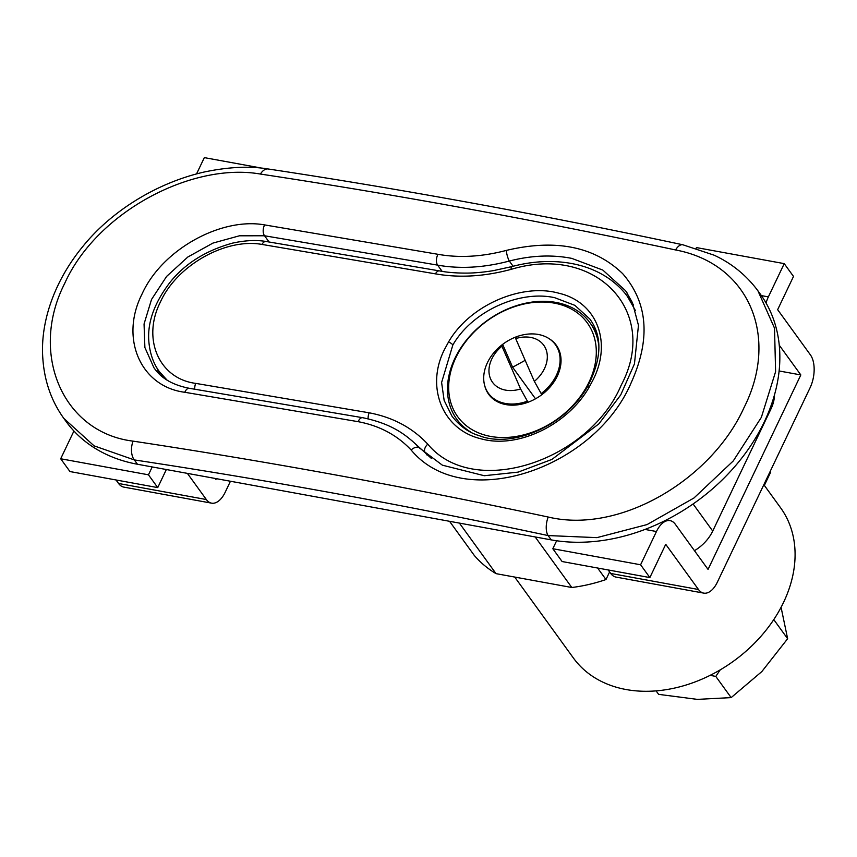 <?xml version="1.0" encoding="UTF-8"?>
<svg xmlns="http://www.w3.org/2000/svg" width="857" height="857" viewBox="0 0 857 857"><rect width="100%" height="100%" fill="white"/><g stroke="black" fill="none" stroke-linecap="round" stroke-linejoin="round"><path stroke-width="1.29" d="M514.703 577.05L573.376 657.983A127.961 96.573 -35.9 0 0 626.103 689.531A127.961 96.573 -35.9 0 0 762.762 634.201A127.961 96.573 -35.9 0 0 780.577 507.773L763.844 484.698M627.292 293.233L625.46 290.598L602.825 270.084L571.812 258.396C552.144 254.518 531.308 255.407 509.326 261.042C483.851 267.748 459.941 269.109 437.616 265.124L264.556 235.771L239.403 235.804L212.932 243.088L187.812 257.025L166.612 276.415L151.518 299.479L144.051 324L144.887 347.513L153.864 367.599C160.87 378.173 172.718 385.072 189.418 388.317L362.661 417.702A7.531 4.006 100.4 0 0 358.151 421.676L184.812 392.281C140.666 386.678 119.573 338.365 142.016 294.08C162.155 249.269 221.427 217.046 264.642 224.909L437.981 254.304C459.256 258.096 482.03 256.8 506.316 250.415C555.69 238.707 594.479 246.473 622.718 273.704C647.946 302.767 650.795 339.029 631.288 382.49C595.09 468.329 464.065 513.782 411.124 450C397.187 435.163 379.522 425.715 358.151 421.676M419.951 448.436A7.531 4.521 136.9 0 0 419.716 448.147L442.351 465.169L484.259 475.721L518.121 472.121L551.94 459.406L598.936 423.808L620.736 394.906L634.448 363.893L638.465 325.349L632.434 302.66L625.91 291.209M156.917 367.889A92.213 69.588 -35.9 0 0 159.498 374.08M774.46 394.906A37.633 28.41 144.1 0 1 771.075 408.714L712.724 531.061A37.633 28.41 144.1 0 1 694.47 550.687M764.358 485.405L770.7 472.121L770.186 471.414M449.539 521.292L474.317 555.475A148.282 111.913 144.1 0 0 496.021 573.644L459.384 523.091M597.618 568.02L605.974 579.546A148.282 111.913 144.1 0 1 571.801 587.495L535.164 536.943M571.801 587.495L496.021 573.644M605.974 579.546L609.606 571.93M551.233 539.889A173.125 130.66 -35.9 0 0 736.12 465.019A173.125 130.66 -35.9 0 0 760.223 293.972L757.942 290.823L774.514 328.145L775.606 371.638L761.359 417.359L733.249 460.959L693.934 498.013L647.056 524.58L596.901 537.639L548.094 535.561C406.614 505.437 268.691 480.22 134.324 459.92L94.088 445.854L63.836 418.409L66.118 421.558A173.125 130.66 -35.9 0 0 137.463 464.248L551.233 539.889L548.094 535.561A15.051 7.359 102 0 1 548.191 517.028C620.618 534.414 711.931 478.795 744.005 407.675C779.634 337.155 749.447 263.795 675.573 249.955C533.568 219.735 395.184 194.432 260.421 174.057C191.872 162.005 96.605 212.182 64.661 283.485C28.913 353.834 63.043 432.624 133.039 441.13C267.898 461.505 406.282 486.797 548.191 517.028M589.155 387.182C568.02 424.536 517.81 449.411 480.745 438.72C442.973 429.828 425.297 387.568 444.355 349.731L448.5 342.039C469.765 305.028 521.956 282.821 558.807 293.212C596.665 301.943 612.241 341.718 593.28 379.458L589.155 387.182A3.76 1.221 -149.4 0 0 587.216 387.203C563.467 428.189 509.99 448.115 479.277 435.667C468.961 432.742 459.855 426.229 451.96 416.127L444.151 400.444L441.601 382.49L452.86 344.953C472.539 310.92 519.674 289.902 554.683 297.69L574.865 305.349L589.734 318.9M369.163 412.806C392.87 417.284 412.41 427.729 427.772 444.151C473.889 499.91 589.327 460.68 621.111 385.361C660.458 311.616 595.776 243.742 511.147 269.355C484.516 276.543 459.277 278.043 435.442 273.854L261.974 244.427C226.098 237.882 177.088 264.899 160.366 302.093C141.737 338.869 159.048 378.719 195.707 383.379L369.163 412.806A7.531 4.006 100.4 0 0 368.135 418.837M511.147 269.355A7.531 1.66 -105.1 0 1 511.693 266.634C526.841 262.574 541.71 260.935 556.289 261.706C577.522 262.906 595.711 268.991 610.859 279.95C617.993 285.381 623.575 290.984 627.603 296.747L635.455 310.63M431.371 458.42L411.617 440.434M166.944 379.972L159.456 371.734L163.858 377.808M455.881 357.594A79.98 60.354 -35.9 0 0 490.697 436.438A79.98 60.354 -35.9 0 0 589.102 381.954A79.98 60.354 -35.9 0 0 554.286 303.121A79.98 60.354 -35.9 0 0 455.881 357.594M470.964 432.207A82.24 62.068 144.1 0 1 456.781 419.244A82.24 62.068 144.1 0 1 454.863 358.451A82.24 62.068 144.1 0 1 521.26 304.256A82.24 62.068 144.1 0 1 589.937 322.703A82.24 62.068 144.1 0 1 598.711 344.878M484.655 385.446A41.779 31.527 -35.9 0 0 488.661 394.295A41.779 31.527 -35.9 0 0 523.552 403.668A41.779 31.527 -35.9 0 0 557.286 376.137A41.779 31.527 -35.9 0 0 556.311 345.253A41.779 31.527 -35.9 0 0 549.144 338.697M515.7 338.601L534.35 381.376A31.613 23.857 -35.9 0 0 544.431 368.681A31.613 23.857 -35.9 0 0 542.17 343.346A31.613 23.857 -35.9 0 0 515.7 338.601L516.407 336.79A41.404 31.248 144.1 0 1 555.422 344.675A41.404 31.248 144.1 0 1 556.332 375.398A41.404 31.248 144.1 0 1 541.174 393.577L541.924 394.616M528.169 402.201L527.409 401.162A41.404 31.248 144.1 0 1 488.394 393.277A41.404 31.248 144.1 0 1 487.483 362.554A41.404 31.248 144.1 0 1 502.641 344.375A41.404 31.248 144.1 0 1 516.407 336.79M534.35 381.376L541.174 393.577M501.923 346.174A31.613 23.857 -35.9 0 0 490.6 378.933A31.613 23.857 -35.9 0 0 520.585 388.949L501.923 346.174L502.641 344.375L512.615 367.246L535.496 398.805M520.585 388.949L527.409 401.162M525.17 360.336L512.615 367.246M779.238 345.167L800.824 374.938L708.053 569.423L675.305 524.248A24.092 12.812 100.4 0 0 670.056 520.628A24.092 12.812 100.4 0 0 656.451 531.522L640.597 564.774L649.863 577.575L665.728 544.324L698.476 589.498A24.092 12.812 100.4 0 0 703.726 593.119A24.092 12.812 100.4 0 0 717.33 582.214L810.101 387.728A24.092 12.812 100.4 0 0 810.401 354.862L777.642 309.677L793.507 276.436L784.23 263.635L696.462 247.587L696.152 248.241M784.23 263.635L768.365 296.886A24.092 12.812 100.4 0 0 766.062 303.024M800.824 374.938L779.099 370.963M556.622 540.767L552.819 548.726L562.096 561.528L649.863 577.575M640.597 564.774L552.819 548.726M608.17 569.948L610.709 573.451L698.476 589.498M703.726 593.119L615.958 577.072A24.092 12.812 -79.6 0 1 610.709 573.451M720.223 669.863L715.788 676.409L731.15 697.609L761.852 671.556L787.637 638.722L781.07 607.292M773.764 619.59L787.637 638.722M656.098 690.892L658.615 694.352L697.341 699.376L731.15 697.609M715.788 676.409L710.132 675.348M215.193 478.452L215.921 479.459L216.307 478.656M166.354 469.529L157.731 487.601L148.454 474.81L152.214 466.936M206.344 499.535A24.092 12.812 100.4 0 0 211.593 503.155L123.826 487.108A24.092 12.812 -79.6 0 1 118.577 483.487L206.344 499.535L187.383 473.364M211.593 503.155A24.092 12.812 100.4 0 0 225.198 492.25L230.447 481.238M118.577 483.487L116.038 479.984M148.454 474.81L60.686 458.763L69.963 471.554L157.731 487.601M60.686 458.763L73.916 431.028M196.564 173.885L204.33 157.624L262.221 168.208M513.107 266.259L509.326 261.042A7.531 1.639 -104.8 0 1 506.316 250.415M269.034 241.942L264.556 235.771A7.531 4.264 98.9 0 1 264.642 224.909M693.088 503.97L712.724 531.061M771.075 408.714L770.304 407.664M442.137 271.358L437.616 265.124A7.531 4.006 100.4 0 1 437.981 254.304M137.463 464.248L134.324 459.92A15.051 8.634 -81.4 0 1 133.039 441.13M184.812 392.281A7.531 4.264 -81.1 0 1 189.418 388.317M362.661 417.702C390.706 423.551 405.436 433.674 419.716 448.147A7.531 4.521 136.9 0 0 411.124 450M675.573 249.955A15.051 7.359 -78 0 1 682.9 244.791C541.131 214.604 402.919 189.333 268.241 168.99L268.241 168.99A15.051 8.634 98.6 0 0 260.421 174.057M448.5 342.039A3.76 1.253 31.1 0 1 452.86 344.953M194.764 389.153A7.531 4.264 -81.1 0 1 195.707 383.379M427.011 455.024L425.093 452.378A7.531 4.553 137 0 1 427.772 444.151M159.456 371.734C155.631 366.667 150.136 357.026 148.839 341.407C147.286 322.607 154.292 302.982 169.879 282.521C184.769 263.742 205.626 250.619 232.461 243.142C245.059 240.367 256.275 239.81 266.099 241.492L266.099 241.492A7.531 4.264 98.9 0 0 261.974 244.427M266.099 241.492L439.459 270.898A7.531 4.006 100.4 0 0 435.442 273.854M761.391 295.611L768.365 296.886M656.451 531.522L645.01 529.433M757.942 290.823C744.176 272.269 727.689 261.439 714.052 255.161L682.9 244.791M268.241 168.99C249.762 165.904 228.391 166.922 204.137 172.032C154.849 183.28 110.628 212.332 83.386 245.788C52.695 282.853 40.15 324.589 42.85 358.676C44.425 381.215 51.42 401.13 63.836 418.409M633.259 304.556L627.763 296.972M511.693 266.634L493.278 270.662C479.127 272.933 470.311 273.072 466.904 273.104C456.074 273.137 446.925 272.397 439.459 270.898M587.216 387.203C601.903 359.169 602.728 336.383 589.691 318.847M456.781 419.244L462.116 426.604M589.937 322.703L596.054 331.156M558.485 348.895L555.422 344.675M491.447 397.498L488.394 393.277M670.056 520.628L666.392 519.953"/></g></svg>
